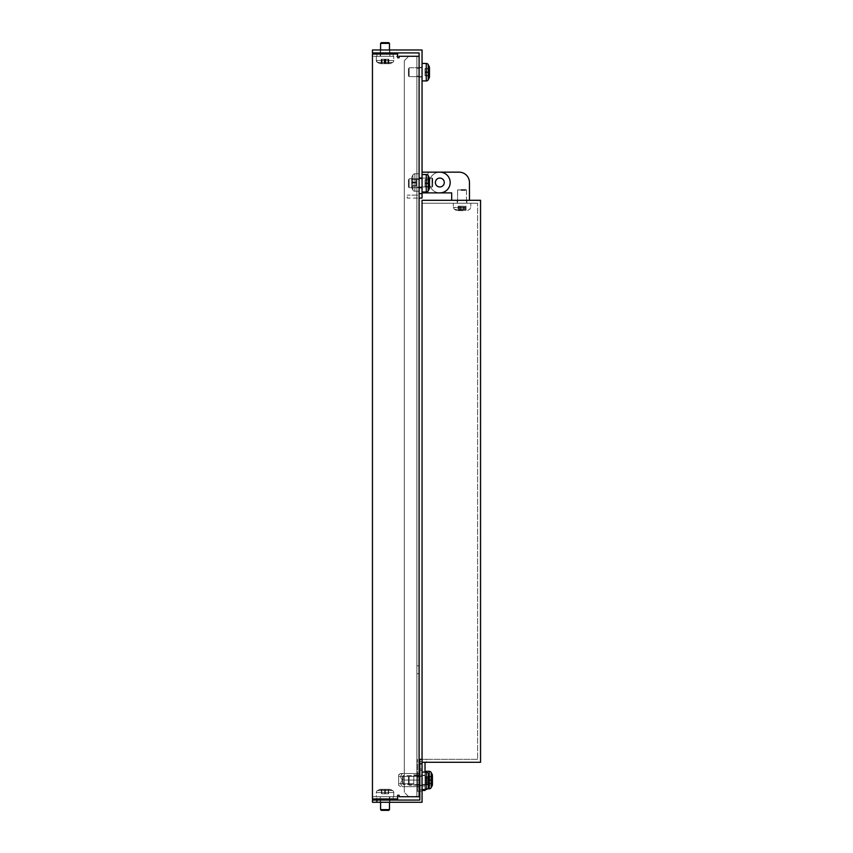 <?xml version="1.0" encoding="UTF-8"?>
<svg xmlns="http://www.w3.org/2000/svg" width="853" height="853" viewBox="0 0 853 853"><rect width="100%" height="100%" fill="white"/><g stroke="black" fill="none" stroke-linecap="round" stroke-linejoin="round"><path stroke-width="0.64" stroke-dasharray="4.26 3.2" d="M422.054 182.521L422.054 177.712L422.054 182.521M432.428 182.521L432.428 178.074L432.428 182.521M439.828 178.074A4.446 4.446 0 0 0 435.382 182.521A4.446 4.446 0 0 0 439.828 186.967A4.446 4.446 0 0 1 435.382 182.521A4.446 4.446 0 0 1 439.828 178.074A4.446 4.446 0 0 0 435.382 182.521A4.446 4.446 0 0 0 439.828 186.967A4.446 4.446 0 0 0 444.274 182.521A4.446 4.446 0 0 0 439.828 178.074A4.446 4.446 0 0 1 444.274 182.521A4.446 4.446 0 0 1 439.828 186.967A4.446 4.446 0 0 0 444.274 182.521A4.446 4.446 0 0 0 439.828 178.074A4.446 4.446 0 0 0 435.979 184.738A4.446 4.446 0 0 0 443.677 184.738A4.446 4.446 0 0 0 439.828 178.074A4.446 4.446 0 0 0 435.382 182.521A4.446 4.446 0 0 0 439.828 186.967A4.446 4.446 0 0 0 443.677 180.303A4.446 4.446 0 0 0 435.979 180.303A4.446 4.446 0 0 0 439.828 186.967A4.446 4.446 0 0 1 435.382 182.521A4.446 4.446 0 0 1 439.828 178.074A4.446 4.446 0 0 0 435.382 182.521A4.446 4.446 0 0 0 439.828 186.967A4.446 4.446 0 0 0 444.274 182.521A4.446 4.446 0 0 0 439.828 178.074A4.446 4.446 0 0 0 435.382 182.521A4.446 4.446 0 0 0 439.828 186.967A4.446 4.446 0 0 0 444.274 182.521A4.446 4.446 0 0 0 439.828 178.074A4.446 4.446 0 0 1 444.274 182.521A4.446 4.446 0 0 1 439.828 186.967A4.446 4.446 0 0 0 444.274 182.521A4.446 4.446 0 0 0 439.828 178.074M439.828 172.157A10.364 10.364 0 0 1 450.192 182.521A10.364 10.364 0 0 1 439.828 192.885A10.364 10.364 0 0 0 450.192 182.521A10.364 10.364 0 0 0 439.828 172.157A10.364 10.364 0 0 1 450.192 182.521A10.364 10.364 0 0 1 439.828 192.885A10.364 10.364 0 0 0 450.192 182.521A10.364 10.364 0 0 0 439.828 172.157L422.054 172.157L439.828 172.157A10.364 10.364 0 0 0 429.464 182.521A10.364 10.364 0 0 1 439.828 172.157L459.085 172.157L439.828 172.157A10.364 10.364 0 0 1 450.192 182.521A10.364 10.364 0 0 1 439.828 192.885A10.364 10.364 0 0 1 429.464 182.521A10.364 10.364 0 0 1 439.828 172.157A10.364 10.364 0 0 1 450.192 182.521A10.364 10.364 0 0 1 439.828 192.885A10.364 10.364 0 0 1 429.464 182.521A10.364 10.364 0 0 1 439.828 172.157A10.364 10.364 0 0 1 450.192 182.521A10.364 10.364 0 0 1 439.828 192.885L427.982 192.885L439.828 192.885A10.364 10.364 0 0 1 429.464 182.521A10.364 10.364 0 0 0 439.828 192.885L422.054 192.885L422.054 172.157L422.054 192.885L422.054 172.157L422.054 192.885L451.674 192.885L427.982 192.885L427.982 172.157L439.828 172.157M427.982 192.885L427.982 172.157M466.484 189.92L466.484 200.295L457.603 200.295L466.484 200.295L457.603 200.295L466.484 200.295L466.484 189.92L457.603 189.92L457.603 200.295L457.603 189.92L466.484 189.92M435.382 182.521A4.446 4.446 0 0 0 439.828 186.967A4.446 4.446 0 0 0 444.274 182.521A4.446 4.446 0 0 0 439.828 178.074A4.446 4.446 0 0 0 435.382 182.521A4.446 4.446 0 0 0 439.828 186.967A4.446 4.446 0 0 0 444.274 182.521A4.446 4.446 0 0 0 439.828 178.074A4.446 4.446 0 0 0 435.382 182.521A4.446 4.446 0 0 0 439.828 186.967A4.446 4.446 0 0 0 444.274 182.521A4.446 4.446 0 0 0 439.828 178.074A4.446 4.446 0 0 0 435.382 182.521M451.674 192.885L451.674 200.295L469.449 200.295L451.674 200.295L451.674 192.885L451.674 200.295L469.449 200.295L469.449 182.521A10.364 10.364 0 0 0 459.085 172.157A10.364 10.364 0 0 1 469.449 182.521A10.364 10.364 0 0 0 459.085 172.157M416.136 185.858L411.69 186.103L411.69 179.269L411.69 186.103L416.136 186.103L416.136 182.201L416.136 186.103L411.69 185.858L416.136 186.103L416.136 179.269L416.136 185.858M411.69 178.938L411.69 185.773L411.69 178.938L416.136 178.938L411.69 178.938L416.136 178.938L411.69 178.938L416.136 178.938L416.136 182.201L416.136 178.938L411.69 178.938L416.136 178.938L416.136 182.841L416.136 178.938L411.69 178.938M432.716 178.821L432.716 186.221L431.981 186.967L431.981 178.074L431.981 186.967L419.1 186.967L419.1 178.074L419.1 186.967L419.1 178.074L419.1 186.967L419.1 178.074L419.1 186.967L419.1 178.074L419.1 186.967L431.981 186.967L431.981 178.074L419.1 178.074L431.981 178.074L431.981 186.967L431.981 178.074L431.981 186.967L419.1 186.967L431.981 186.967L431.981 178.074L419.1 178.074L431.981 178.074L431.981 186.967L432.716 186.221L432.716 178.821L431.981 178.074L432.716 178.821L432.716 186.221L432.716 178.821L432.716 186.221L431.981 186.967L432.716 186.221L432.716 178.821L431.981 178.074L432.716 178.821L432.716 186.221L432.716 178.821M411.946 176.859L412.916 174.982A2.218 2.218 0 0 1 414.889 173.788L419.1 173.788L419.1 191.253L419.1 173.788L419.1 191.253L419.1 173.788L419.1 191.253L419.1 173.788L419.1 191.253L419.1 173.788L414.889 173.788L419.1 173.788L414.889 173.788L414.889 191.253L419.1 191.253L414.889 191.253L419.1 191.253L414.889 191.253L414.889 173.788A2.218 2.218 0 0 0 412.916 174.982A2.218 2.218 0 0 1 414.889 173.788A2.218 2.218 0 0 0 412.916 174.982L412.916 190.059A2.218 2.218 0 0 0 414.889 191.253A2.218 2.218 0 0 1 412.916 190.059A2.218 2.218 0 0 0 414.889 191.253A2.218 2.218 0 0 1 412.916 190.059L412.916 174.982L412.916 190.059L412.916 174.982L412.916 190.059L412.916 174.982L412.916 190.059L412.916 174.982L411.946 176.859L412.916 174.982L411.946 176.859L411.946 188.182L412.916 190.059L411.946 188.182L412.916 190.059L411.946 188.182L411.946 176.859A2.218 2.218 0 0 0 411.69 177.882L411.69 187.159L411.69 177.882A2.218 2.218 0 0 1 411.946 176.859A2.218 2.218 0 0 0 411.69 177.882L411.69 187.159A2.218 2.218 0 0 0 411.946 188.182A2.218 2.218 0 0 1 411.69 187.159L411.69 177.882A2.218 2.218 0 0 1 411.946 176.859M462.816 206.213L458.072 206.213L462.816 206.213M462.816 210.659L458.072 210.659L462.816 210.659M461.185 189.633L465.749 189.633L461.185 189.633M461.015 190.368L466.484 190.368L461.015 190.368M463.072 203.249L457.603 203.249L463.072 203.249M464.075 203.249L453.306 203.249L464.075 203.249M463.115 210.659L457.4 210.659L463.115 210.659M425.018 75.522L429.464 75.778L429.464 68.603L429.464 75.778L429.464 68.603L429.464 75.778L425.018 75.778L425.018 72.516L425.018 75.522M429.464 68.624L425.018 68.624L429.464 68.624L425.018 68.603L429.464 68.603L425.018 68.944L425.018 72.516L425.018 68.603L429.464 68.603L425.018 68.603L425.018 75.448L425.018 68.603L429.464 68.944M408.438 68.496L408.438 75.896L409.173 76.631L409.173 67.75L409.173 76.631L422.054 76.631L422.054 67.75L422.054 76.631L422.054 67.75L422.054 76.631L409.173 76.631L409.173 67.75L422.054 67.75L409.173 67.75L409.173 76.631L408.438 75.896L408.438 68.496L409.173 67.75L408.438 68.496L408.438 75.896L408.438 68.496M422.054 80.928L422.054 63.453L422.054 80.928L422.054 63.453L422.054 80.928L426.265 80.928L426.265 63.453L422.054 63.453M388.339 59.241L381.227 59.241L388.339 59.241L388.84 63.676L381.227 63.676L388.339 63.676L388.339 59.241M380.587 43.386L389.48 43.386L388.733 42.65L381.334 42.65L388.733 42.65L381.334 42.65L380.587 43.386L389.48 43.386L380.587 43.386L380.587 56.277L389.48 56.277L380.587 56.277L389.48 56.277L380.587 56.277L380.587 54.048M393.691 56.277L376.301 56.277L393.691 56.277M389.629 63.676L380.395 63.676L389.629 63.676M429.464 67.558L429.464 76.834A2.218 2.218 0 0 1 429.208 77.858L429.208 66.523L428.238 64.647L428.238 79.734A2.218 2.218 0 0 1 426.265 80.928L426.265 63.453L426.265 80.928M429.208 77.858L429.208 66.523L429.208 77.858L428.238 79.734L428.238 64.647L428.238 79.734M429.464 186.828L425.018 186.828L429.464 186.828L425.018 186.85L429.464 186.594L429.464 179.674L429.464 186.508L429.464 180.015L425.018 180.015L425.018 186.85L425.018 179.674L429.464 179.674L425.018 179.674L425.018 186.85L425.018 179.674L429.464 180.015M408.438 179.556L408.438 186.967L409.173 187.703L409.173 178.821L409.173 187.703L422.054 187.703L422.054 178.821L422.054 187.703L422.054 178.821L422.054 187.703L409.173 187.703L409.173 178.821L422.054 178.821L409.173 178.821L409.173 187.703L408.438 186.967L408.438 179.556L409.173 178.821L408.438 179.556L408.438 186.967L408.438 179.556M429.464 178.618L429.464 187.905L429.464 178.618A2.218 2.218 0 0 0 429.208 177.595L428.238 175.718A2.218 2.218 0 0 0 426.265 174.524L422.054 174.524L422.054 192L422.054 174.524M429.464 187.905A2.218 2.218 0 0 1 429.208 188.929L428.238 190.805A2.218 2.218 0 0 1 426.265 192L422.054 192M388.371 59.241L388.371 63.676M381.451 63.676L388.286 63.676L381.451 63.676L381.451 59.241L381.451 63.676L381.462 59.241L388.286 59.241L381.451 59.241L381.462 63.676M389.48 49.975L389.48 52.939M389.48 54.048L389.48 43.386M380.587 49.975L380.587 52.939M379.372 63.431L377.495 62.45A2.218 2.218 0 0 1 376.301 60.478L376.301 56.277L393.777 56.277L376.301 56.277L376.301 60.478L393.777 60.478L393.777 56.277L393.777 60.478L376.301 60.478L393.777 60.478L376.301 60.478L377.495 62.45L392.572 62.45A2.218 2.218 0 0 0 393.777 60.478L392.572 62.45L377.495 62.45L392.572 62.45L377.495 62.45L379.372 63.431L390.695 63.431L392.572 62.45L390.695 63.431L380.395 63.676A2.218 2.218 0 0 1 379.372 63.431M389.672 63.676L380.395 63.676L389.672 63.676A2.218 2.218 0 0 0 390.695 63.431L389.672 63.676M425.018 777.478L429.464 777.478M429.464 784.397L429.464 777.552L429.464 784.397L425.018 784.397L429.464 784.397L425.018 784.376L425.018 777.552L425.018 784.397L429.464 784.376M419.1 776.358L409.173 776.358L409.173 785.25L408.438 784.504L409.173 785.25L409.173 776.358L408.438 777.104L408.438 784.504L408.438 777.104L408.438 784.504L408.438 777.104L409.173 776.358L409.173 785.25L409.173 776.358L422.054 776.358L422.054 785.25L422.054 776.358L422.054 780.804L422.054 776.358L419.836 776.358M419.1 785.25L409.173 785.25L422.054 785.25L422.054 772.072L422.054 789.547L422.054 772.072L422.054 785.25L419.836 785.25M429.464 785.442L429.464 776.166L429.464 785.442A2.218 2.218 0 0 1 429.208 786.477L428.238 788.353A2.218 2.218 0 0 1 427.918 788.801L425.018 788.801L425.018 771.325L429.23 771.325L429.23 788.801A2.218 2.218 0 0 0 431.191 787.607L431.191 772.519L431.191 787.607L431.191 772.519L432.172 774.396L432.172 785.73L431.191 787.607M429.464 776.166A2.218 2.218 0 0 0 429.208 775.142L428.238 773.266A2.218 2.218 0 0 0 426.265 772.072L422.054 772.072M427.865 788.865A2.218 2.218 0 0 1 426.265 789.547L422.054 789.547L422.054 780.804L422.054 789.547M429.464 179.695L425.018 179.695L429.464 179.674M388.371 793.759L388.616 789.324L385.353 789.324L388.616 789.324L388.616 793.759L385.353 793.759L388.371 793.759M381.451 789.324L388.286 789.324L381.451 789.324L381.451 793.759L381.451 789.324L381.451 793.759L385.353 793.759L381.451 793.759L381.451 789.324L381.462 793.759L388.286 793.759L381.451 793.759L381.462 789.324M389.48 809.614L380.587 809.614L381.334 810.35L388.733 810.35L381.334 810.35L388.733 810.35L389.48 809.614L380.587 809.614L389.48 809.614L389.48 796.723L380.587 796.723L389.48 796.723L380.587 796.723L389.48 796.723L389.48 798.952M389.48 802.278L389.48 800.061M380.587 802.278L380.587 800.061M380.587 798.952L380.587 809.614M379.372 789.569L377.495 790.55A2.218 2.218 0 0 0 376.301 792.522L376.301 796.723L393.777 796.723L376.301 796.723L393.777 796.723L376.301 796.723L376.301 792.522L393.777 792.522L393.777 796.723L393.777 792.522L376.301 792.522A2.218 2.218 0 0 1 377.495 790.55L392.572 790.55A2.218 2.218 0 0 1 393.777 792.522A2.218 2.218 0 0 0 392.572 790.55L377.495 790.55L392.572 790.55L377.495 790.55L379.372 789.569L390.695 789.569L392.572 790.55L390.695 789.569L379.372 789.569A2.218 2.218 0 0 1 380.395 789.324L389.672 789.324L380.395 789.324A2.218 2.218 0 0 0 379.372 789.569M389.672 789.324A2.218 2.218 0 0 1 390.695 789.569A2.218 2.218 0 0 0 389.672 789.324L380.395 789.324L389.672 789.324M425.018 780.804L425.018 778.565L425.018 780.804M425.018 776.731L429.464 776.731L429.464 784.877L429.464 782.5L429.464 784.877L425.018 784.877L425.018 775.249L425.018 784.877L425.018 775.249L425.018 784.877L422.054 784.877L425.018 784.877M429.464 776.87L429.464 778.565L429.464 776.87L425.018 776.87L425.018 778.565L425.018 776.87L429.464 776.87M432.428 776.475L427.982 776.475L432.428 776.475L427.982 776.475L432.428 776.475L427.982 776.475L432.428 776.731L432.428 783.651L432.428 776.475L432.428 783.651L432.428 776.475L432.428 783.651L427.982 783.651L432.428 783.651L427.982 783.651L427.982 776.816L427.982 783.651L432.428 783.651L427.982 783.63L427.982 776.475L427.982 783.651L432.428 783.63M402.509 783.768L402.509 776.358L403.245 775.622L403.245 784.504L403.245 775.622L425.018 775.622L425.018 784.504L425.018 775.622L425.018 784.504L425.018 775.622L403.245 775.622L403.245 784.504L425.018 784.504L403.245 784.504L403.245 775.622L402.509 776.358L402.509 783.768L403.245 784.504L402.509 783.768L402.509 776.358L402.509 783.768M432.428 784.707L432.428 775.43L432.428 784.707M425.018 771.325L425.018 788.801L425.018 771.325L425.018 788.801L429.23 788.801L429.23 771.325L429.23 788.801M422.054 775.249L425.018 775.249L422.054 775.249L422.054 784.877L422.054 775.249M466.858 203.249L466.858 200.295L457.229 200.295L466.858 200.295L457.229 200.295L466.858 200.295L466.858 203.249L457.229 203.249L457.229 200.295L457.229 203.249L466.858 203.249M477.595 759.33L422.054 759.33L477.595 759.33L477.595 203.249L477.595 759.33M426.5 759.33L422.054 759.33L422.054 203.249L477.595 203.249L422.054 203.249L422.054 761.708L422.054 759.33L419.836 759.33L419.836 763.776L422.054 763.776L422.054 759.33L426.5 759.33L422.054 759.33L426.5 759.33L426.5 762.294L422.054 762.294L422.054 759.33L422.054 762.294L426.5 762.294L422.054 762.294L426.5 762.294L425.018 762.294L426.5 762.294L426.5 759.33M480.548 200.295L480.548 762.294L422.054 762.294L422.054 200.295L480.548 200.295M422.054 762.294L422.054 790.432L422.054 785.986L425.018 785.986L425.018 772.072M425.018 762.294L425.018 785.986L422.054 785.986L425.018 785.986L422.054 785.986L422.054 790.432L425.018 790.432L425.018 762.294L425.018 789.547M422.054 790.432L425.018 790.432L425.018 785.986L425.018 790.432L422.054 790.432L422.054 759.33L419.836 759.33L422.054 759.33M451.674 200.295L469.449 200.295L469.449 182.521M411.69 187.159A2.218 2.218 0 0 0 411.946 188.182A2.218 2.218 0 0 1 411.69 187.159L411.69 177.882L411.69 187.159M416.136 178.938L416.136 185.773L416.136 178.938M411.69 178.949L416.136 179.194L411.69 178.949M389.853 802.278L389.853 800.061L380.225 800.061L389.853 800.061L380.225 800.061L389.853 800.061L380.225 800.061L389.853 800.061L380.225 800.061L389.853 800.061L389.853 802.278L380.225 802.278L380.225 800.061L380.225 802.278L380.225 800.061L380.225 802.278L389.853 802.278L380.225 802.278L389.853 802.278L389.853 800.061L389.853 802.278L380.225 802.278L389.853 802.278M422.054 780.804L422.054 785.624L422.054 780.804M419.836 780.804L419.836 785.624L419.836 780.804M422.054 780.068L422.054 768.958L422.054 780.068M419.836 780.068L419.836 768.958L419.836 780.068M413.769 774.887L421.904 774.887L421.904 785.25L421.904 774.887L421.904 785.25L421.904 774.887L413.769 774.887L413.769 785.25L421.904 785.25L413.769 785.25L413.769 774.887M398.66 776.422L413.769 776.422L413.769 783.704L413.769 776.422L413.769 783.704L413.769 776.422L398.66 776.422L398.66 783.704L413.769 783.704L398.66 783.704L398.66 776.422M398.66 785.453L398.66 774.673L402.509 773.479C400.249 775.665 400.249 777.861 402.509 780.068C400.249 782.254 400.249 784.451 402.509 786.658L419.687 786.658L419.687 773.33L419.687 786.807L419.687 773.479L419.687 786.658L402.509 786.658C400.249 784.461 400.249 782.265 402.509 780.068C400.249 782.254 400.249 784.451 402.509 786.658L419.687 786.658L402.509 786.658C400.249 784.461 400.249 782.265 402.509 780.068L419.687 780.068L419.687 786.807L419.687 773.33L419.687 780.068L402.509 780.068C400.249 777.872 400.249 775.676 402.509 773.479C400.249 775.665 400.249 777.861 402.509 780.068L419.687 780.068L402.509 780.068C400.249 777.872 400.249 775.676 402.509 773.479L419.687 773.479L400.739 773.479L419.687 773.479L400.739 773.479L398.66 774.673L398.66 785.453L400.739 786.658L398.66 785.453L398.66 774.673L398.66 785.453M421.904 789.697L421.904 770.44L419.687 770.44L419.687 789.697L419.687 770.44L419.687 789.697L419.687 770.44L421.904 770.44L421.904 789.697L419.687 789.697L421.904 789.697L421.904 770.44L421.904 789.697M419.836 791.296L419.687 761.708L419.836 791.296L419.836 761.708L422.054 761.708L422.054 759.405L422.054 761.708L419.836 761.708L422.054 761.708L419.836 761.708L419.836 791.296L419.836 761.708L419.836 791.296L417.469 791.296L417.469 759.405L417.469 791.296L419.1 791.296M376.887 800.061L372.452 800.061L372.452 802.278L376.887 802.278L376.887 800.061L419.836 800.061L419.836 763.776M422.054 763.776L422.054 802.278L376.887 802.278M419.1 759.405L419.836 759.405M417.469 786.807L417.469 773.33L417.469 786.807L419.687 786.807L417.469 786.807M417.469 773.33L419.687 773.33L417.469 773.33M417.469 780.068L419.687 780.068L417.469 780.068M416.872 780.804L416.872 784.728L416.872 780.804M419.1 780.804L419.1 784.728L419.1 780.804M416.872 669.733L416.872 673.667L416.872 669.733M419.1 669.733L419.1 673.667L419.1 669.733M416.872 183.256L416.872 187.191L416.872 183.256M419.1 183.256L419.1 188.076L419.1 183.256M416.872 72.196L416.872 76.12L416.872 72.196M419.1 72.196L419.1 67.376L419.1 72.196M385.034 796.723L389.853 796.723L385.034 796.723M385.034 798.952L389.853 798.952L385.034 798.952M385.034 56.277L389.853 56.277L385.034 56.277M385.034 54.048L389.853 54.048L385.034 54.048M389.853 49.975L389.853 52.939L380.225 52.939L389.853 52.939L380.225 52.939L389.853 52.939L380.225 52.939L389.853 52.939L380.225 52.939L389.853 52.939L389.853 49.975L380.225 49.975L380.225 52.939L380.225 49.975L380.225 52.939L380.225 49.975L389.853 49.975L380.225 49.975L389.853 49.975L389.853 52.939L389.853 49.975L380.225 49.975L389.853 49.975M422.054 72.196L422.054 67.376L422.054 72.196M422.054 183.256L422.054 188.076L422.054 183.256M419.1 182.521L419.1 177.712L419.1 182.521M399.108 57.759L397.626 57.759L399.108 57.759L399.108 56.277L415.39 56.277L399.108 56.277L399.108 57.759L399.108 56.277L419.1 56.277L419.1 193.631L419.1 52.939L372.452 52.939L372.452 49.975L422.054 49.975L422.054 198.067L419.1 198.067L422.054 198.067L422.054 193.631L422.054 198.067L422.054 193.631L422.054 198.067L419.1 198.067L419.1 56.277L419.1 193.631L422.054 193.631M417.618 195.113L407.244 195.113L417.618 195.113M417.618 198.067L407.244 198.067L407.244 195.113L407.244 198.067L417.618 198.067M397.626 56.277L397.626 54.048L393.18 54.048L393.18 56.277L393.18 54.048L397.626 54.048L397.626 56.277L372.452 56.277L397.626 56.277L397.626 54.048L397.626 57.759L397.626 54.048L372.452 54.048L372.452 798.952L397.626 798.952L397.626 795.241L399.108 795.241L399.108 796.723L419.1 796.723L399.108 796.723L415.39 796.723L408.726 796.723L415.39 796.723L408.726 796.723L404.29 792.288L404.29 60.712L408.726 56.277L404.29 60.712L404.29 792.288L408.726 796.723L416.872 796.723L416.872 56.277L419.1 56.277L408.726 56.277L419.1 56.277L419.1 796.723L419.1 198.067M419.1 183.267L419.1 187.191L419.1 183.267M372.452 57.759L372.452 54.048L376.887 54.048L376.887 56.277L372.452 56.277L372.452 54.048L372.452 56.277L372.452 54.048L393.18 54.048L376.887 54.048L376.887 56.277L393.18 56.277L372.452 56.277L372.452 57.759M372.452 795.241L372.452 796.723L397.626 796.723L397.626 798.952L372.452 798.952L372.452 796.723L372.452 798.952L376.887 798.952L376.887 796.723L376.887 798.952L393.18 798.952L393.18 796.723L372.452 796.723L397.626 796.723L397.626 798.952L397.626 796.723L372.452 796.723L372.452 798.952L372.452 795.241M399.108 796.723L399.108 795.241L399.108 796.723M419.1 56.277L415.39 56.277L416.872 56.277L416.872 796.723L416.872 56.277L416.872 796.723L419.1 796.723L415.39 796.723L419.1 796.723L415.39 796.723L419.1 796.723L419.1 193.631M416.872 183.267L416.872 187.191L416.872 183.267M404.29 60.712L404.29 792.288L404.29 60.712L408.726 56.277L404.29 60.712M397.626 796.723L393.18 796.723L393.18 798.952L397.626 798.952L397.626 795.241L399.108 795.241M408.726 796.723L404.29 792.288L408.726 796.723M416.136 186.093L411.69 186.093L416.136 186.103M416.136 179.269L411.69 179.269L416.136 179.269M416.136 185.773L411.69 185.773L416.136 185.773M416.136 182.841L411.69 182.841L416.136 182.841M416.136 182.201L411.69 182.201L416.136 182.201M464.512 206.213L464.512 210.659L464.512 206.213M462.859 206.213L462.859 210.659L462.859 206.213M459.106 206.213L459.106 210.659L459.106 206.213M463.36 210.403L456.376 210.403L463.36 210.403M463.797 209.433L454.5 209.433L463.797 209.433M464.075 207.46L453.306 207.46L464.075 207.46M460.609 206.213L460.609 210.659L460.609 206.213M461.228 206.213L461.228 210.659L461.228 206.213M458.285 206.213L458.285 210.659L458.285 206.213M458.136 206.213L458.136 210.659L458.136 206.213M459.564 206.213L459.564 210.659L459.564 206.213M463.467 206.213L463.467 210.659L463.467 206.213M465.802 206.213L465.802 210.659L465.802 206.213M465.941 206.213L465.941 210.659L465.941 206.213M464.981 206.213L464.981 210.659L464.981 206.213M425.018 75.768L429.464 75.768L425.018 75.778M425.018 75.448L429.464 75.448L425.018 75.448M425.018 72.516L429.464 72.516L425.018 72.516M425.018 71.876L429.464 71.876L425.018 71.876M388.808 59.241L388.808 63.676M381.728 59.241L381.707 63.676M381.504 59.241L381.504 63.676M387.944 59.241L387.944 63.676M384.81 59.241L384.81 63.676M384.17 59.241L384.17 63.676M381.27 59.241L381.27 63.676M382.123 59.241L382.123 63.676M385.257 59.241L385.257 63.676M385.897 59.241L385.897 63.676M388.563 59.241L388.563 63.676M429.208 188.929L429.208 177.595M428.238 190.805L428.238 175.718M426.265 192L426.265 174.524M425.018 186.508L429.464 186.508L425.018 186.508M425.018 183.576L429.464 183.576L425.018 183.576M425.018 182.947L429.464 182.947L425.018 182.947M388.605 59.241L388.605 63.676L388.616 59.241M381.781 59.241L381.792 63.676M388.286 59.241L388.275 63.676M385.353 59.241L385.353 63.676L385.353 59.241M384.714 59.241L384.714 63.676L384.714 59.241M425.018 777.232L429.464 777.232L425.018 777.222M425.018 784.056L429.464 784.056L425.018 784.056M429.208 775.142L429.208 786.477L429.23 775.164M428.238 773.266L428.238 788.353M426.265 772.072L426.265 789.547M425.018 777.552L429.464 777.552L425.018 777.552M425.018 780.484L429.464 780.484L425.018 780.484M425.018 781.124L429.464 781.124L425.018 781.124M388.605 793.759L388.605 789.324L388.616 793.759M381.781 793.759L381.781 789.324L381.781 793.759M388.286 793.759L388.286 789.324L388.286 793.759M385.353 793.759L385.353 789.324L385.353 793.759M384.714 793.759L384.714 789.324L384.714 793.759M425.018 782.5L429.464 782.5L425.018 782.5M425.018 778.565L429.464 778.565L425.018 778.565M425.018 779.109L429.464 779.109L425.018 779.109M425.018 783.054L429.464 783.054L425.018 783.054M425.018 784.739L429.464 784.739L425.018 784.739M427.982 783.321L432.428 783.321L427.982 783.321M432.172 785.73L432.172 774.396L432.172 785.73M427.982 776.816L432.428 776.816L427.982 776.816M427.982 779.749L432.428 779.749L427.982 779.749M427.982 780.388L432.428 780.388L427.982 780.388M432.428 178.074L422.054 178.074L432.428 178.074M432.428 186.967L422.054 186.967L432.428 186.967M416.136 179.194L411.69 179.194L416.136 179.194M465.749 189.633L466.484 190.368L466.484 203.249L466.484 190.368L465.749 189.633M457.603 190.368L457.603 203.249L457.603 190.368L458.338 189.633L457.603 190.368M456.376 210.403L454.5 209.433L453.306 207.46L453.306 203.249L453.306 207.46L454.5 209.433L456.376 210.403M467.711 210.403L469.587 209.433L470.781 207.46L470.781 203.249L470.781 207.46L469.587 209.433L467.711 210.403M458.072 206.213L458.072 210.659L458.072 206.213M466.015 206.213L466.015 210.659L466.015 206.213M425.018 68.858L429.464 68.858L425.018 68.858M381.227 59.241L381.227 63.676M388.84 59.241L388.84 63.676M425.018 186.85L429.464 186.85L425.018 186.85M425.018 179.93L429.464 179.93L425.018 179.93M425.018 784.142L429.464 784.142M381.707 793.759L381.707 789.324L381.707 793.759M427.982 783.395L432.428 783.395L427.982 783.395M419.836 775.995L422.054 775.995L419.836 775.995M419.836 768.958L422.054 768.958L419.836 768.958M419.836 785.624L422.054 785.624L419.836 785.624M419.836 791.168L422.054 791.168L419.836 791.168M419.1 784.728L416.872 784.728L419.1 784.728M419.1 673.667L416.872 673.667L419.1 673.667M419.1 187.191L416.872 187.191L419.1 187.191M419.1 76.12L416.872 76.12L419.1 76.12M380.225 798.952L380.225 796.723L380.225 798.952M380.225 54.048L380.225 56.277L380.225 54.048M419.1 68.272L416.872 68.272L419.1 68.272M419.1 179.333L416.872 179.333L419.1 179.333M419.1 665.809L416.872 665.809L419.1 665.809M419.1 776.88L416.872 776.88L419.1 776.88M419.1 77.005L422.054 77.005L419.1 77.005M419.1 188.076L422.054 188.076L419.1 188.076M419.1 187.329L422.054 187.329L419.1 187.329M419.1 67.376L422.054 67.376L419.1 67.376M419.1 178.448L422.054 178.448L419.1 178.448M419.1 177.712L422.054 177.712L419.1 177.712M389.842 798.952L389.842 796.723M389.842 54.048L389.842 56.277M389.853 54.048L389.853 56.277M389.853 798.952L389.853 796.723"/><path stroke-width="1.28" d="M439.828 178.074A4.446 4.446 0 0 0 435.382 182.521A4.446 4.446 0 0 0 439.828 186.967A4.446 4.446 0 0 0 444.274 182.521A4.446 4.446 0 0 0 439.828 178.074A4.446 4.446 0 0 0 435.382 182.521A4.446 4.446 0 0 0 439.828 186.967A4.446 4.446 0 0 0 444.274 182.521A4.446 4.446 0 0 0 439.828 178.074M451.674 200.295L451.674 192.885L422.054 192.885L439.828 192.885A10.364 10.364 0 0 0 450.192 182.521A10.364 10.364 0 0 0 439.828 172.157L427.982 172.157M422.054 172.157L459.085 172.157L422.054 172.157M451.674 192.885L427.982 192.885M469.449 182.521L469.449 200.295L469.449 182.521A10.364 10.364 0 0 0 459.085 172.157M422.054 80.928L426.265 80.928A2.218 2.218 0 0 0 428.238 79.734L429.208 77.858A2.218 2.218 0 0 0 429.464 76.834L429.464 67.558A2.218 2.218 0 0 0 429.208 66.523L428.238 64.647A2.218 2.218 0 0 0 426.265 63.453L422.054 63.453M429.464 67.558L429.464 68.603L429.464 67.558A2.218 2.218 0 0 0 429.208 66.523L429.208 77.858M428.238 79.734L428.238 64.647A2.218 2.218 0 0 0 426.265 63.453L426.265 80.928M389.48 43.386L380.587 43.386L381.334 42.65L388.733 42.65L389.48 43.386L389.48 49.975M389.48 52.939L389.48 54.048M380.587 43.386L380.587 49.975M380.587 52.939L380.587 54.048M425.018 771.325L429.23 771.325L429.23 788.801L427.918 788.801A2.218 2.218 0 0 1 427.865 788.865M429.464 186.828L429.464 178.618A2.218 2.218 0 0 0 429.208 177.595L428.238 175.718A2.218 2.218 0 0 0 426.265 174.524L422.054 174.524M429.464 187.905A2.218 2.218 0 0 1 429.208 188.929L428.238 190.805A2.218 2.218 0 0 1 426.265 192L422.054 192M429.464 178.618L429.464 179.674M380.587 809.614L389.48 809.614L388.733 810.35L381.334 810.35L380.587 809.614L380.587 802.278M389.48 809.614L389.48 802.278M389.48 800.061L389.48 798.952M380.587 800.061L380.587 798.952M429.464 784.877L429.464 776.731M432.428 783.651L432.428 784.707A2.218 2.218 0 0 1 432.172 785.73L432.172 774.396A2.218 2.218 0 0 1 432.428 775.43A2.218 2.218 0 0 0 432.172 774.396L431.191 772.519A2.218 2.218 0 0 0 429.23 771.325A2.218 2.218 0 0 1 431.191 772.519L431.191 787.607A2.218 2.218 0 0 1 429.23 788.801M431.191 787.607L432.172 785.73A2.218 2.218 0 0 0 432.428 784.707L432.428 776.475M422.054 762.294L480.548 762.294L480.548 200.295L422.054 200.295L422.054 802.278L372.452 802.278L372.452 800.061L376.887 800.061L376.887 802.278M425.018 772.072L425.018 762.294M425.018 789.547L425.018 790.432L422.054 790.432M422.054 763.776L419.836 763.776L419.836 800.061L376.887 800.061M419.836 763.776L419.836 759.33L422.054 759.33M419.1 759.405L419.836 759.405M419.836 791.296L419.1 791.296M419.1 193.631L422.054 193.631L422.054 49.975L372.452 49.975L372.452 52.939L419.1 52.939L419.1 796.723L399.108 796.723L399.108 795.241L397.626 795.241L397.626 796.723M422.054 193.631L422.054 198.067L419.1 198.067M397.626 56.277L397.626 57.759L399.108 57.759L399.108 56.277L419.1 56.277M399.108 57.759L397.626 57.759L397.626 54.048L372.452 54.048L372.452 798.952L397.626 798.952L397.626 795.241L399.108 795.241M429.208 188.929L429.208 177.595M428.238 190.805L428.238 175.718M426.265 192L426.265 174.524M429.464 785.442L428.238 788.353L428.238 773.266L426.265 772.072L422.054 772.072M428.238 788.353L426.265 789.547L426.265 772.072M419.1 776.358L419.836 776.358M429.464 776.166L428.238 773.266M426.265 789.547L422.054 789.547M419.1 785.25L419.836 785.25"/></g></svg>
